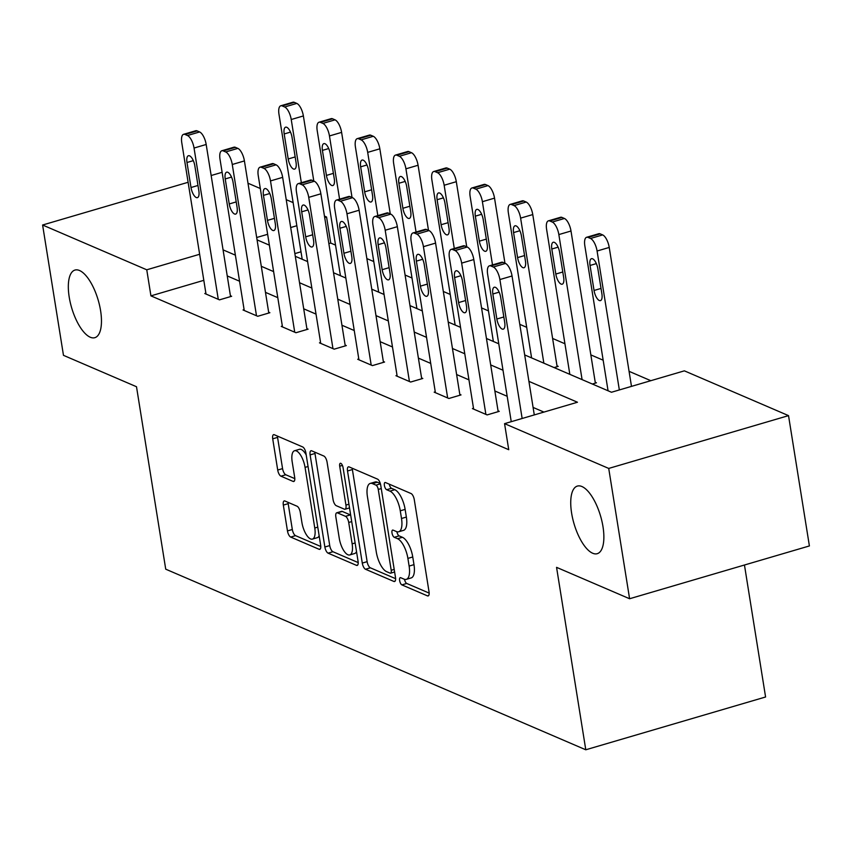 <?xml version="1.0" encoding="UTF-8"?>
<svg xmlns="http://www.w3.org/2000/svg" width="852" height="852" viewBox="0 0 852 852"><rect width="100%" height="100%" fill="white"/><g stroke="black" fill="none" stroke-linecap="round" stroke-linejoin="round"><path stroke-width="1.28" d="M399.631 580.574A3.781 1.48 -106.4 0 0 401.888 584.887L427.448 595.867A5.4 2.119 -106.4 0 0 428.151 595.942A5.4 2.119 -106.4 0 0 429.035 591.789L414.285 499.687A5.4 2.119 -106.4 0 0 411.058 493.542L385.498 482.551A3.781 1.48 -106.4 0 0 385.008 482.498A3.781 1.48 -106.4 0 0 384.39 485.406A3.781 1.48 -106.4 0 0 386.648 489.719L389.95 491.135A17.296 6.784 -106.4 0 1 400.27 510.817L401.505 518.495A17.296 6.784 -106.4 0 1 398.672 531.776A17.296 6.784 -106.4 0 1 396.425 531.552L393.113 530.136A3.781 1.48 -106.4 0 0 392.623 530.082A3.781 1.48 -106.4 0 0 392.005 532.99A3.781 1.48 -106.4 0 0 394.263 537.303L397.575 538.72A17.296 6.784 -106.4 0 1 407.895 558.401L409.12 566.079A17.296 6.784 -106.4 0 1 406.297 579.36A17.296 6.784 -106.4 0 1 404.05 579.136L400.738 577.72A3.781 1.48 -106.4 0 0 400.248 577.667A3.781 1.48 -106.4 0 0 399.631 580.574M404.519 579.317A3.781 1.48 -106.4 0 0 406.745 583.46L429.163 593.098M389.279 484.181A3.781 1.48 -106.4 0 0 391.505 488.292L394.806 489.708L389.95 491.135M396.894 531.733A3.781 1.48 -106.4 0 0 399.119 535.876L402.432 537.293L397.575 538.72M100.579 310.618A35.241 13.824 -106.4 0 0 74.965 270.063A35.241 13.824 -106.4 0 0 69.214 297.135A35.241 13.824 -106.4 0 0 94.828 337.69A35.241 13.824 -106.4 0 0 100.579 310.618M602.982 526.632A35.241 13.824 -106.4 0 0 577.368 486.077A35.241 13.824 -106.4 0 0 571.617 513.138A35.241 13.824 -106.4 0 0 597.231 553.693A35.241 13.824 -106.4 0 0 602.982 526.632M284.909 500.997A5.4 2.119 -106.4 0 0 284.206 500.933A5.4 2.119 -106.4 0 0 283.322 505.087L287.465 530.924A5.4 2.119 -106.4 0 0 290.692 537.069L319.074 549.274A5.4 2.119 -106.4 0 0 319.777 549.348A5.4 2.119 -106.4 0 0 320.661 545.195L305.911 453.094A5.4 2.119 -106.4 0 0 302.684 446.949L274.301 434.744A5.4 2.119 -106.4 0 0 273.598 434.669A5.4 2.119 -106.4 0 0 272.715 438.823L277.709 470.038A5.4 2.119 -106.4 0 0 280.936 476.183L293.088 481.412A5.4 2.119 -106.4 0 0 293.791 481.476A5.4 2.119 -106.4 0 0 294.675 477.322L292.193 461.848A14.463 5.676 -106.4 0 1 294.558 450.74A14.463 5.676 -106.4 0 1 305.059 467.386L314.771 528.016A14.463 5.676 -106.4 0 1 312.407 539.114A14.463 5.676 -106.4 0 1 301.906 522.478L300.287 512.371A5.4 2.119 -106.4 0 0 297.06 506.226L284.909 500.997M524.683 354.933L611.48 392.25L684.369 370.844L788.526 415.627L809.4 545.94L629.596 598.743L556.558 567.347L585.782 749.781L165.725 569.179L136.501 386.733L63.474 355.337L42.6 225.013L188.111 182.285M629.596 598.743L608.722 468.43L504.565 423.646L577.464 402.24L528.922 381.366M203.82 280.329L150.932 295.868L508.74 449.707L504.565 423.646M150.932 295.868L146.757 269.796L42.6 225.013M362.281 563.087A5.4 2.119 -106.4 0 0 365.497 569.242L393.89 581.447A5.4 2.119 -106.4 0 0 394.593 581.511A5.4 2.119 -106.4 0 0 395.477 577.358L380.727 485.267A5.4 2.119 -106.4 0 0 377.5 479.112L349.107 466.907A5.4 2.119 -106.4 0 0 348.404 466.843A5.4 2.119 -106.4 0 0 347.52 470.986L362.281 563.087L367.137 561.66A5.4 2.119 -106.4 0 0 370.364 567.815L395.605 578.668M356.477 565.355L328.095 553.161A5.4 2.119 -106.4 0 1 324.868 547.005L310.117 454.904A5.4 2.119 -106.4 0 1 311.001 450.751A5.4 2.119 -106.4 0 1 311.704 450.825L323.856 456.044A5.4 2.119 -106.4 0 1 327.083 462.199L333.057 499.549A5.4 2.119 -106.4 0 0 336.284 505.705L344.346 509.166A5.4 2.119 -106.4 0 0 345.049 509.23A5.4 2.119 -106.4 0 0 345.933 505.087L339.703 466.193A3.781 1.48 -106.4 0 1 340.321 463.286A3.781 1.48 -106.4 0 1 343.068 467.642L358.064 561.276A5.4 2.119 -106.4 0 1 357.18 565.43A5.4 2.119 -106.4 0 1 356.477 565.355L357.744 564.993M585.782 749.781L765.586 696.989L744.456 565.014M543.917 412.08L533.096 407.426M507.174 396.286L494.863 390.993M468.951 379.854L456.629 374.55M430.718 363.41L418.396 358.117M392.484 346.977L380.173 341.684M354.251 330.533L341.94 325.24M316.017 314.1L303.706 308.807M277.795 297.657L265.473 292.364M239.561 281.224L227.239 275.931M473.499 408.268L472.413 408.587L487.11 414.913L499.261 411.346L498.037 410.824M435.265 391.835L434.179 392.154L448.887 398.48L461.028 394.913L459.803 394.38M397.032 375.391L395.946 375.711L410.653 382.037L422.805 378.469L421.58 377.947M358.809 358.958L357.712 359.278L372.42 365.604L384.572 362.036L383.347 361.504M320.576 342.515L319.479 342.845L334.186 349.16L346.338 345.592L345.113 345.071M282.342 326.082L281.256 326.401L295.953 332.727L308.104 329.16L306.88 328.627M244.109 309.649L243.022 309.968L257.73 316.284L269.871 312.716L268.646 312.194M205.875 293.205L204.789 293.525L219.496 299.851L231.637 296.283L230.413 295.75M650.832 380.695L629.074 371.334M603.163 360.194L590.841 354.901M564.929 343.761L552.618 338.457M526.696 327.317L519.784 324.346M488.462 310.884L481.55 307.913M450.239 294.441L443.328 291.469M412.006 278.008L405.094 275.036M373.772 261.564L366.861 258.593M335.539 245.131L330.736 243.065L328.861 243.619M301.012 251.798L294.867 253.598M592.332 384.018L596.453 382.804L595.228 382.282M554.098 367.574L558.22 366.371L556.995 365.838M788.526 415.627L608.722 468.43M211.158 175.523L222.116 172.306M247.985 183.223L260.307 188.516M286.219 199.656L293.131 202.627M324.452 216.099L326.561 217.004L324.687 217.548M330.736 243.065L326.561 217.004M257.059 239.87L269.381 245.163M295.293 256.303L307.615 261.596M333.526 272.747L345.848 278.04M371.76 289.179L384.071 294.472M409.993 305.623L422.304 310.916M448.227 322.056L460.538 327.349M486.449 338.489L498.771 343.793M296.837 225.727L290.692 227.537M267.645 234.3L256.686 237.516M199.645 254.269L146.757 269.796M503 370.226L490.688 364.933M464.777 353.782L452.455 348.489M426.543 337.349L414.221 332.056M388.31 320.916L375.998 315.613M350.076 304.473L337.765 299.18M311.843 288.04L299.531 282.736M273.62 271.596L261.298 266.303M235.386 255.163L223.064 249.86M406.297 579.36L411.154 577.933A17.296 6.784 -106.4 0 0 413.987 564.652L409.12 566.079M402.432 537.293A17.296 6.784 -106.4 0 1 412.751 556.974L413.987 564.652M398.672 531.776L403.539 530.349A17.296 6.784 -106.4 0 0 406.361 517.068L401.505 518.495M394.806 489.708A17.296 6.784 -106.4 0 1 405.126 509.389L406.361 517.068M352.259 468.259A5.4 2.119 -106.4 0 0 352.387 469.558L367.137 561.66M390.099 573.14A3.781 1.48 -106.4 0 0 390.589 573.194A3.781 1.48 -106.4 0 0 391.206 570.286L378.256 489.442A3.781 1.48 -106.4 0 0 375.998 485.139L372.505 483.638A17.296 6.784 -106.4 0 0 370.258 483.414A17.296 6.784 -106.4 0 0 367.436 496.705L376.286 551.958A17.296 6.784 -106.4 0 0 386.606 571.639L390.099 573.14M370.258 483.414L375.114 481.987A17.296 6.784 -106.4 0 1 377.372 482.211L380.301 483.467M358.202 562.586L332.951 551.734L328.095 553.161M314.846 452.178A5.4 2.119 -106.4 0 0 314.974 453.477L329.735 545.578A5.4 2.119 -106.4 0 0 332.951 551.734M339.266 538.304A14.463 5.676 -106.4 0 0 349.778 554.95A14.463 5.676 -106.4 0 0 352.142 543.842L348.713 522.478A5.4 2.119 -106.4 0 0 345.497 516.333L337.435 512.861A5.4 2.119 -106.4 0 0 336.732 512.798A5.4 2.119 -106.4 0 0 335.848 516.94L339.266 538.304M349.778 554.95L354.634 553.523A14.463 5.676 -106.4 0 0 356.519 551.617M350.662 515.077A5.4 2.119 -106.4 0 0 350.353 514.906L345.497 516.333M336.732 512.798L341.588 511.37A5.4 2.119 -106.4 0 1 342.291 511.434L350.353 514.906M312.407 539.114L317.274 537.687A14.463 5.676 -106.4 0 0 319.159 535.791M306.209 454.947A14.463 5.676 -106.4 0 0 299.414 449.313L294.558 450.74M277.443 436.096A5.4 2.119 -106.4 0 0 277.571 437.395L282.566 468.611A5.4 2.119 -106.4 0 0 285.793 474.756L294.803 478.632M288.051 502.35A5.4 2.119 -106.4 0 0 288.189 503.66L292.321 529.497A5.4 2.119 -106.4 0 0 295.548 535.642L320.789 546.494M631.481 386.371L609.233 247.442A11.012 4.324 73.6 0 0 602.662 234.907L600.213 233.863A11.012 4.324 73.6 0 0 598.775 233.714L586.623 237.282A11.012 4.324 -106.4 0 0 584.834 245.749L608.062 390.78M586.623 237.282A11.012 4.324 -106.4 0 1 588.061 237.431L590.511 238.475A11.012 4.324 -106.4 0 1 597.082 251.01L619.34 389.939M590.042 265.462L594.046 290.479A8.808 3.461 -106.4 0 0 600.447 300.618A8.808 3.461 -106.4 0 0 601.895 293.855L597.88 268.827A8.808 3.461 -106.4 0 0 591.48 258.688A8.808 3.461 -106.4 0 0 590.042 265.462L596.347 263.609M511.243 421.676L487.642 274.28A11.012 4.324 -106.4 0 1 489.431 265.824A11.012 4.324 -106.4 0 1 490.869 265.962L493.319 267.017A11.012 4.324 -106.4 0 1 499.89 279.552L522.148 418.481M534.289 414.913L512.041 275.984L499.89 279.552M492.85 293.993A8.808 3.461 73.6 0 1 494.288 287.23A8.808 3.461 73.6 0 1 500.688 297.369L504.703 322.386A8.808 3.461 73.6 0 1 503.255 329.16A8.808 3.461 73.6 0 1 496.854 319.021L492.85 293.993L499.155 292.151M489.431 265.824L501.583 262.256A11.012 4.324 73.6 0 1 503.021 262.395L505.47 263.449A11.012 4.324 73.6 0 1 512.041 275.984M595.367 383.123L571 231.009A11.012 4.324 73.6 0 0 564.429 218.474L561.979 217.42A11.012 4.324 73.6 0 0 560.541 217.281L548.4 220.849A11.012 4.324 -106.4 0 0 546.601 229.305L569.828 374.337M548.4 220.849A11.012 4.324 -106.4 0 1 549.828 220.987L552.277 222.042A11.012 4.324 -106.4 0 1 558.848 234.577L582.086 379.609M551.808 249.018L555.813 274.046A8.808 3.461 -106.4 0 0 562.224 284.185A8.808 3.461 -106.4 0 0 563.662 277.411L559.647 252.394A8.808 3.461 -106.4 0 0 553.246 242.256A8.808 3.461 -106.4 0 0 551.808 249.018L558.113 247.165M557.133 366.69L532.766 214.566A11.012 4.324 73.6 0 0 526.195 202.041L523.746 200.987A11.012 4.324 73.6 0 0 522.319 200.838L510.167 204.405A11.012 4.324 -106.4 0 0 508.367 212.872L531.595 357.904M510.167 204.405A11.012 4.324 -106.4 0 1 511.594 204.555L514.044 205.609A11.012 4.324 -106.4 0 1 520.615 218.133L543.853 363.176M513.575 232.585L517.59 257.602A8.808 3.461 -106.4 0 0 523.991 267.741A8.808 3.461 -106.4 0 0 525.428 260.978L521.424 235.951A8.808 3.461 -106.4 0 0 515.013 225.812A8.808 3.461 -106.4 0 0 513.575 232.585L519.89 230.732M473.637 409.12L449.409 257.847A11.012 4.324 -106.4 0 1 451.209 249.391A11.012 4.324 -106.4 0 1 452.636 249.53L455.085 250.584A11.012 4.324 -106.4 0 1 461.656 263.119L485.885 414.392M498.175 411.665L473.808 259.551L461.656 263.119M454.617 277.56A8.808 3.461 73.6 0 1 456.054 270.798A8.808 3.461 73.6 0 1 462.455 280.936L466.47 305.953A8.808 3.461 73.6 0 1 465.032 312.716A8.808 3.461 73.6 0 1 458.621 302.577L454.617 277.56L460.921 275.707M451.209 249.391L463.35 245.823A11.012 4.324 73.6 0 1 464.787 245.962L467.237 247.016A11.012 4.324 73.6 0 1 473.808 259.551M435.404 392.676L411.175 241.404A11.012 4.324 -106.4 0 1 412.975 232.947A11.012 4.324 -106.4 0 1 414.402 233.086L416.852 234.14A11.012 4.324 -106.4 0 1 423.423 246.675L447.662 397.948M459.942 395.232L435.574 243.108L423.423 246.675M416.383 261.127A8.808 3.461 73.6 0 1 417.821 254.354A8.808 3.461 73.6 0 1 424.232 264.493L428.236 289.52A8.808 3.461 73.6 0 1 426.799 296.283A8.808 3.461 73.6 0 1 420.398 286.144L416.383 261.127L422.698 259.274M412.975 232.947L425.127 229.38A11.012 4.324 73.6 0 1 426.554 229.518L429.003 230.572A11.012 4.324 73.6 0 1 435.574 243.108M504.97 263.236L494.533 198.133A11.012 4.324 73.6 0 0 487.962 185.598L485.512 184.543A11.012 4.324 73.6 0 0 484.085 184.405L471.933 187.972A11.012 4.324 -106.4 0 0 470.134 196.429L493.361 341.46M471.933 187.972A11.012 4.324 -106.4 0 1 473.361 188.111L475.821 189.165A11.012 4.324 -106.4 0 1 482.392 201.7L492.509 264.919M475.341 216.142L479.356 241.169A8.808 3.461 -106.4 0 0 485.757 251.308A8.808 3.461 -106.4 0 0 487.195 244.535L483.19 219.518A8.808 3.461 -106.4 0 0 476.79 209.379A8.808 3.461 -106.4 0 0 475.341 216.142L481.657 214.289M466.736 246.792L456.31 181.689A11.012 4.324 73.6 0 0 449.739 169.165L447.279 168.11A11.012 4.324 73.6 0 0 445.852 167.961L433.7 171.529A11.012 4.324 -106.4 0 0 431.9 179.996L455.138 325.027M433.7 171.529A11.012 4.324 -106.4 0 1 435.138 171.678L437.587 172.732A11.012 4.324 -106.4 0 1 444.158 185.257L454.286 248.486M437.119 199.709L441.123 224.726A8.808 3.461 -106.4 0 0 447.524 234.864A8.808 3.461 -106.4 0 0 448.961 228.102L444.957 203.074A8.808 3.461 -106.4 0 0 438.556 192.935A8.808 3.461 -106.4 0 0 437.119 199.709L443.423 197.856M428.503 230.359L418.076 165.256A11.012 4.324 73.6 0 0 411.505 152.721L409.056 151.667A11.012 4.324 73.6 0 0 407.618 151.528L395.466 155.096A11.012 4.324 -106.4 0 0 393.667 163.552L416.905 308.594M395.466 155.096A11.012 4.324 -106.4 0 1 396.904 155.234L399.354 156.289A11.012 4.324 -106.4 0 1 405.925 168.824L416.053 232.042M398.885 183.265L402.889 208.293A8.808 3.461 -106.4 0 0 409.29 218.431A8.808 3.461 -106.4 0 0 410.728 211.658L406.723 186.641A8.808 3.461 -106.4 0 0 400.323 176.502A8.808 3.461 -106.4 0 0 398.885 183.265L405.19 181.412M397.17 376.243L372.942 224.971A11.012 4.324 -106.4 0 1 374.742 216.514A11.012 4.324 -106.4 0 1 376.179 216.653L378.629 217.707A11.012 4.324 -106.4 0 1 385.2 230.242L409.429 381.515M421.708 378.789L397.341 226.675L385.2 230.242M378.15 244.684A8.808 3.461 73.6 0 1 379.598 237.921A8.808 3.461 73.6 0 1 385.999 248.06L390.003 273.077A8.808 3.461 73.6 0 1 388.565 279.839A8.808 3.461 73.6 0 1 382.165 269.701L378.15 244.684L384.465 242.831M374.742 216.514L386.893 212.947A11.012 4.324 73.6 0 1 388.32 213.085L390.77 214.14A11.012 4.324 73.6 0 1 397.341 226.675M358.937 359.8L334.708 208.538A11.012 4.324 -106.4 0 1 336.508 200.071A11.012 4.324 -106.4 0 1 337.946 200.209L340.395 201.264A11.012 4.324 -106.4 0 1 346.966 213.799L371.195 365.071M383.475 362.356L359.118 210.231L346.966 213.799M339.927 228.251A8.808 3.461 73.6 0 1 341.364 221.477A8.808 3.461 73.6 0 1 347.765 231.616L351.769 256.644A8.808 3.461 73.6 0 1 350.332 263.406A8.808 3.461 73.6 0 1 343.931 253.268L339.927 228.251L346.231 226.398M336.508 200.071L348.66 196.503A11.012 4.324 73.6 0 1 350.087 196.642L352.547 197.696A11.012 4.324 73.6 0 1 359.118 210.231M320.714 343.367L296.475 192.094A11.012 4.324 -106.4 0 1 298.275 183.638A11.012 4.324 -106.4 0 1 299.712 183.776L302.162 184.831A11.012 4.324 -106.4 0 1 308.733 197.366L332.962 348.638M345.252 345.912L320.885 193.798L308.733 197.366M301.693 211.807A8.808 3.461 73.6 0 1 303.131 205.044A8.808 3.461 73.6 0 1 309.532 215.183L313.536 240.2A8.808 3.461 73.6 0 1 312.098 246.974A8.808 3.461 73.6 0 1 305.698 236.835L301.693 211.807L307.998 209.954M298.275 183.638L310.426 180.07A11.012 4.324 73.6 0 1 311.864 180.209L314.313 181.263A11.012 4.324 73.6 0 1 320.885 193.798M282.481 326.934L258.252 175.661A11.012 4.324 -106.4 0 1 260.052 167.194A11.012 4.324 -106.4 0 1 261.479 167.343L263.928 168.387A11.012 4.324 -106.4 0 1 270.499 180.922L294.728 332.195M307.018 329.479L282.651 177.354L270.499 180.922M263.46 195.374A8.808 3.461 73.6 0 1 264.897 188.601A8.808 3.461 73.6 0 1 271.298 198.74L275.313 223.767A8.808 3.461 73.6 0 1 273.875 230.53A8.808 3.461 73.6 0 1 267.464 220.391L263.46 195.374L269.764 193.521M260.052 167.194L272.193 163.627A11.012 4.324 73.6 0 1 273.63 163.776L276.08 164.83A11.012 4.324 73.6 0 1 282.651 177.354M390.269 213.927L379.843 148.812A11.012 4.324 73.6 0 0 373.272 136.288L370.822 135.234A11.012 4.324 73.6 0 0 369.385 135.095L357.233 138.652A11.012 4.324 -106.4 0 0 355.444 147.119L378.671 292.151M357.233 138.652A11.012 4.324 -106.4 0 1 358.671 138.801L361.12 139.856A11.012 4.324 -106.4 0 1 367.691 152.38L377.819 215.609M360.652 166.832L364.656 191.849A8.808 3.461 -106.4 0 0 371.057 201.988A8.808 3.461 -106.4 0 0 372.505 195.225L368.49 170.198A8.808 3.461 -106.4 0 0 362.089 160.059A8.808 3.461 -106.4 0 0 360.652 166.832L366.956 164.979M352.036 197.483L341.609 132.379A11.012 4.324 73.6 0 0 335.038 119.844L332.589 118.79A11.012 4.324 73.6 0 0 331.151 118.652L319.01 122.219A11.012 4.324 -106.4 0 0 317.21 130.675L340.438 275.718M319.01 122.219A11.012 4.324 -106.4 0 1 320.437 122.358L322.887 123.412A11.012 4.324 -106.4 0 1 329.458 135.947L339.586 199.166M322.418 150.389L326.422 175.416A8.808 3.461 -106.4 0 0 332.834 185.555A8.808 3.461 -106.4 0 0 334.272 178.782L330.257 153.765A8.808 3.461 -106.4 0 0 323.856 143.626A8.808 3.461 -106.4 0 0 322.418 150.389L328.723 148.536M244.247 310.49L220.018 159.218A11.012 4.324 -106.4 0 1 221.818 150.761A11.012 4.324 -106.4 0 1 223.245 150.9L225.695 151.954A11.012 4.324 -106.4 0 1 232.266 164.489L256.495 315.762M268.785 313.035L244.417 160.921L232.266 164.489M225.226 178.931A8.808 3.461 73.6 0 1 226.664 172.168A8.808 3.461 73.6 0 1 233.065 182.307L237.08 207.324A8.808 3.461 73.6 0 1 235.642 214.097A8.808 3.461 73.6 0 1 229.231 203.958L225.226 178.931L231.531 177.078M221.818 150.761L233.959 147.194A11.012 4.324 73.6 0 1 235.397 147.332L237.846 148.386A11.012 4.324 73.6 0 1 244.417 160.921M313.802 181.05L303.376 115.947A11.012 4.324 73.6 0 0 296.805 103.411L294.355 102.357A11.012 4.324 73.6 0 0 292.928 102.219L280.777 105.786A11.012 4.324 -106.4 0 0 278.977 114.243L302.204 259.274M280.777 105.786A11.012 4.324 -106.4 0 1 282.204 105.925L284.653 106.979A11.012 4.324 -106.4 0 1 291.235 119.514L301.352 182.733M284.185 133.956L288.2 158.973A8.808 3.461 -106.4 0 0 294.6 169.111A8.808 3.461 -106.4 0 0 296.038 162.349L292.034 137.332A8.808 3.461 -106.4 0 0 285.622 127.182A8.808 3.461 -106.4 0 0 284.185 133.956L290.5 132.103M206.014 294.057L181.785 142.785A11.012 4.324 -106.4 0 1 183.585 134.318A11.012 4.324 -106.4 0 1 185.012 134.467L187.472 135.521A11.012 4.324 -106.4 0 1 194.043 148.046L218.272 299.318M230.551 296.602L206.184 144.478L194.043 148.046M186.993 162.498A8.808 3.461 73.6 0 1 188.43 155.724A8.808 3.461 73.6 0 1 194.842 165.863L198.846 190.891A8.808 3.461 73.6 0 1 197.408 197.653A8.808 3.461 73.6 0 1 191.008 187.515L186.993 162.498L193.308 160.645M183.585 134.318L195.736 130.75A11.012 4.324 73.6 0 1 197.163 130.899L199.613 131.953A11.012 4.324 73.6 0 1 206.184 144.478M406.745 583.46L401.888 584.887M391.505 488.292L386.648 489.719M399.119 535.876L394.263 537.303M412.751 556.974L407.895 558.401M405.126 509.389L400.27 510.817M428.705 595.505L427.448 595.867M352.387 469.558L347.52 470.986M395.147 581.075L393.89 581.447M370.364 567.815L365.497 569.242M394.199 569.402L391.206 570.286M381.249 488.558L378.256 489.442M380.407 483.84L375.998 485.139M377.372 482.211L372.505 483.638M329.735 545.578L324.868 547.005M314.974 453.477L310.117 454.904M348.926 504.203L345.933 505.087M342.408 465.405L339.703 466.193M355.135 542.958L352.142 543.842M351.716 521.594L348.713 522.478M342.291 511.434L337.435 512.861M317.764 527.132L314.771 528.016M308.051 466.502L305.059 467.386M294.345 481.039L293.088 481.412M285.793 474.756L280.936 476.183M282.566 468.611L277.709 470.038M277.571 437.395L272.715 438.823M320.331 548.912L319.074 549.274M295.548 535.642L290.692 537.069M292.321 529.497L287.465 530.924M288.189 503.66L283.322 505.087M597.082 251.01L609.233 247.442M590.511 238.475L602.662 234.907M588.061 237.431L600.213 233.863M601.022 288.434L594.046 290.479M503.021 262.395L490.869 265.962M505.47 263.449L493.319 267.017M496.854 319.021L503.83 316.976M558.848 234.577L571 231.009M552.277 222.042L564.429 218.474M549.828 220.987L561.979 217.42M562.789 271.99L555.813 274.046M520.615 218.133L532.766 214.566M514.044 205.609L526.195 202.041M511.594 204.555L523.746 200.987M524.555 255.557L517.59 257.602M464.787 245.962L452.636 249.53M467.237 247.016L455.085 250.584M458.621 302.577L465.597 300.532M426.554 229.518L414.402 233.086M429.003 230.572L416.852 234.14M420.398 286.144L427.363 284.099M482.392 201.7L494.533 198.133M475.821 189.165L487.962 185.598M473.361 188.111L485.512 184.543M486.332 239.114L479.356 241.169M444.158 185.257L456.31 181.689M437.587 172.732L449.739 169.165M435.138 171.678L447.279 168.11M448.099 222.681L441.123 224.726M405.925 168.824L418.076 165.256M399.354 156.289L411.505 152.721M396.904 155.234L409.056 151.667M409.865 206.237L402.889 208.293M388.32 213.085L376.179 216.653M390.77 214.14L378.629 217.707M382.165 269.701L389.14 267.656M350.087 196.642L337.946 200.209M352.547 197.696L340.395 201.264M343.931 253.268L350.907 251.223M311.864 180.209L299.712 183.776M314.313 181.263L302.162 184.831M305.698 236.835L312.673 234.779M273.63 163.776L261.479 167.343M276.08 164.83L263.928 168.387M267.464 220.391L274.44 218.346M367.691 152.38L379.843 148.812M361.12 139.856L373.272 136.288M358.671 138.801L370.822 135.234M371.632 189.804L364.656 191.849M329.458 135.947L341.609 132.379M322.887 123.412L335.038 119.844M320.437 122.358L332.589 118.79M333.398 173.361L326.422 175.416M235.397 147.332L223.245 150.9M237.846 148.386L225.695 151.954M229.231 203.958L236.206 201.903M291.235 119.514L303.376 115.947M284.653 106.979L296.805 103.411M282.204 105.925L294.355 102.357M295.165 156.928L288.2 158.973M197.163 130.899L185.012 134.467M199.613 131.953L187.472 135.521M191.008 187.515L197.973 185.47M394.614 572.011L390.589 573.194M349.522 507.92L345.049 509.23"/></g></svg>
